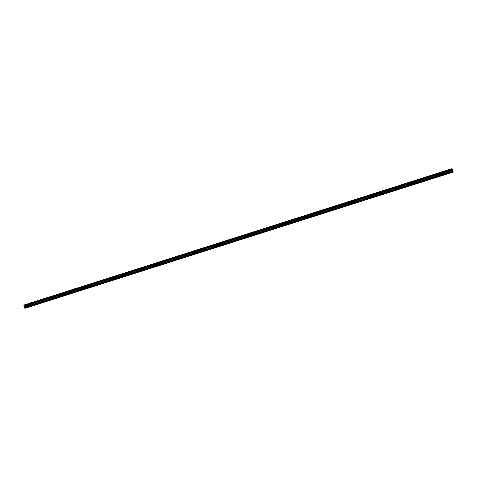 <?xml version="1.0" encoding="UTF-8"?>
<svg xmlns="http://www.w3.org/2000/svg" width="477" height="477" viewBox="0 0 477 477"><rect width="100%" height="100%" fill="white"/><g stroke="black" fill="none" stroke-linecap="round" stroke-linejoin="round"><path stroke-width="0.36" stroke-dasharray="2.38 1.79" d="M30.6 304.332L31.249 304.07L30.6 304.332M31.243 306.252L31.893 305.99L31.243 306.252M445.977 172.179L446.627 171.917L445.977 172.179M446.615 174.099L447.265 173.843L446.615 174.099M431.142 176.901L431.792 176.639L431.142 176.901M431.78 178.821L432.43 178.559L431.78 178.821M416.308 181.618L416.958 181.355L416.308 181.618M416.946 183.538L417.596 183.281L416.946 183.538M401.473 186.34L402.123 186.078L401.473 186.34M402.111 188.26L402.761 187.998L402.111 188.26M386.638 191.056L387.288 190.794L386.638 191.056M387.276 192.982L387.926 192.72L387.276 192.982M371.804 195.779L372.454 195.516L371.804 195.779M372.442 197.699L373.092 197.436L372.442 197.699M356.969 200.495L357.619 200.239L356.969 200.495M357.607 202.421L358.257 202.159L357.607 202.421M342.134 205.217L342.784 204.955L342.134 205.217M342.772 207.137L343.422 206.875L342.772 207.137M327.3 209.934L327.949 209.677L327.3 209.934M327.937 211.86L328.587 211.597L327.937 211.86M312.465 214.656L313.115 214.394L312.465 214.656M313.103 216.576L313.753 216.319L313.103 216.576M297.63 219.378L298.28 219.116L297.63 219.378M298.268 221.298L298.918 221.036L298.268 221.298M282.795 224.095L283.445 223.832L282.795 224.095M283.433 226.015L284.083 225.758L283.433 226.015M267.961 228.817L268.611 228.555L267.961 228.817M268.599 230.737L269.249 230.474L268.599 230.737M253.126 233.533L253.776 233.277L253.126 233.533M253.764 235.459L254.414 235.197L253.764 235.459M238.291 238.256L238.941 237.993L238.291 238.256M238.929 240.175L239.579 239.913L238.929 240.175M223.457 242.972L224.107 242.715L223.457 242.972M224.095 244.898L224.745 244.635L224.095 244.898M208.622 247.694L209.272 247.432L208.622 247.694M209.26 249.614L209.91 249.358L209.26 249.614M193.787 252.416L194.437 252.154L193.787 252.416M194.425 254.336L195.075 254.074L194.425 254.336M178.953 257.133L179.602 256.87L178.953 257.133M179.59 259.053L180.24 258.796L179.59 259.053M164.118 261.855L164.768 261.593L164.118 261.855M164.756 263.775L165.406 263.513L164.756 263.775M149.283 266.571L149.933 266.309L149.283 266.571M149.921 268.497L150.571 268.235L149.921 268.497M134.448 271.294L135.098 271.031L134.448 271.294M135.086 273.214L135.736 272.951L135.086 273.214M119.614 276.01L120.264 275.754L119.614 276.01M120.252 277.936L120.902 277.674L120.252 277.936M104.773 280.732L105.429 280.47L104.773 280.732M105.417 282.652L106.067 282.39L105.417 282.652M89.938 285.449L90.594 285.192L89.938 285.449M90.582 287.375L91.232 287.112L90.582 287.375M75.104 290.171L75.754 289.909L75.104 290.171M75.748 292.091L76.398 291.835L75.748 292.091M60.269 294.893L60.919 294.631L60.269 294.893M60.913 296.813L61.563 296.551L60.913 296.813M45.434 299.61L46.084 299.347L45.434 299.61M46.078 301.53L46.728 301.273L46.078 301.53M30.832 304.135L29.753 304.57L30.832 304.135M446.21 171.982L445.13 172.418L446.21 171.982M431.375 176.705L430.29 177.14L431.375 176.705M416.54 181.421L415.455 181.856L416.54 181.421M401.706 186.143L400.62 186.579L401.706 186.143M386.871 190.86L385.786 191.295L386.871 190.86M372.036 195.582L370.951 196.017L372.036 195.582M357.201 200.298L356.116 200.734L357.201 200.298M342.367 205.021L341.282 205.456L342.367 205.021M327.532 209.743L326.447 210.172L327.532 209.743M312.697 214.459L311.612 214.894L312.697 214.459M297.863 219.181L296.777 219.617L297.863 219.181M283.028 223.898L281.943 224.333L283.028 223.898M268.193 228.62L267.108 229.055L268.193 228.62M253.359 233.336L252.273 233.772L253.359 233.336M238.524 238.059L237.439 238.494L238.524 238.059M223.689 242.781L222.604 243.21L223.689 242.781M208.854 247.497L207.769 247.933L208.854 247.497M194.02 252.22L192.935 252.655L194.02 252.22M179.185 256.936L178.1 257.371L179.185 256.936M164.35 261.658L163.265 262.094L164.35 261.658M149.516 266.375L148.43 266.81L149.516 266.375M134.681 271.097L133.596 271.532L134.681 271.097M119.846 275.813L118.761 276.249L119.846 275.813M105.012 280.536L103.926 280.971L105.012 280.536M90.177 285.258L89.092 285.693L90.177 285.258M75.342 289.974L74.257 290.41L75.342 289.974M60.501 294.697L59.422 295.132L60.501 294.697M45.667 299.413L44.588 299.848L45.667 299.413M452.059 168.703L24.315 304.785L452.041 168.661M453.15 171.839L24.882 308.369M452.232 169.007L24.494 305.089L24.321 304.785M24.494 305.089L24.613 305.459L452.357 169.377M452.434 169.842L24.697 305.93L24.613 305.459M24.697 305.93L25.203 307.206L452.941 171.124M453.126 171.666L25.382 307.754L25.203 307.206M25.382 307.754L453.144 171.809M24.47 305.053L452.208 168.971M24.679 305.876L452.423 169.794M452.965 171.171L25.227 307.26M25.376 307.725L453.12 171.637M24.542 305.208L452.279 169.126M452.321 169.24L24.583 305.328M452.357 169.424L24.619 305.513M452.452 169.937L24.715 306.019M24.959 306.759L452.697 170.677M452.721 170.724L24.983 306.812M452.44 169.878L24.697 305.966M30.766 306.365L30.129 304.445M446.144 174.212L445.5 172.292M431.309 178.935L430.665 177.015M416.475 183.651L415.831 181.731M401.64 188.373L400.996 186.453M386.805 193.096L386.161 191.17M371.971 197.812L371.327 195.892M357.13 202.534L356.492 200.608M342.295 207.251L341.657 205.331M327.461 211.973L326.823 210.053M312.626 216.689L311.988 214.769M297.791 221.411L297.153 219.492M282.956 226.134L282.318 224.208M268.122 230.85L267.484 228.93M253.287 235.572L252.649 233.647M238.452 240.289L237.814 238.369M223.618 245.011L222.98 243.085M208.783 249.727L208.145 247.807M193.948 254.45L193.31 252.53M179.113 259.166L178.476 257.246M164.279 263.888L163.641 261.968M149.444 268.611L148.806 266.685M134.609 273.327L133.971 271.407M119.775 278.049L119.137 276.123M104.94 282.766L104.302 280.846M90.105 287.488L89.467 285.568M75.271 292.204L74.633 290.284M60.436 296.927L59.798 295.007M45.601 301.649L44.963 299.723M29.753 304.57L29.312 303.247M445.13 172.418L444.689 171.094M430.29 177.14L429.855 175.816M415.455 181.856L415.02 180.533M400.62 186.579L400.185 185.255M385.786 191.295L385.35 189.971M370.951 196.017L370.516 194.694M356.116 200.734L355.681 199.416M341.282 205.456L340.84 204.132M326.447 210.172L326.006 208.854M311.612 214.894L311.171 213.571M296.777 219.617L296.336 218.293M281.943 224.333L281.502 223.009M267.108 229.055L266.667 227.732M252.273 233.772L251.832 232.448M237.439 238.494L236.997 237.17M222.604 243.21L222.163 241.893M207.769 247.933L207.328 246.609M192.935 252.655L192.493 251.331M178.1 257.371L177.659 256.048M163.265 262.094L162.824 260.77M148.43 266.81L147.989 265.486M133.596 271.532L133.155 270.209M118.761 276.249L118.32 274.931M103.926 280.971L103.485 279.647M89.092 285.693L88.65 284.37M74.257 290.41L73.816 289.086M59.422 295.132L58.981 293.808M44.588 299.848L44.146 298.524M31.893 305.99L31.249 304.07M447.265 173.843L446.627 171.917M432.43 178.559L431.792 176.639M417.596 183.281L416.958 181.355M402.761 187.998L402.123 186.078M387.926 192.72L387.288 190.794M373.092 197.436L372.454 195.516M358.257 202.159L357.619 200.239M343.422 206.875L342.784 204.955M328.587 211.597L327.949 209.677M313.753 216.319L313.115 214.394M298.918 221.036L298.28 219.116M284.083 225.758L283.445 223.832M269.249 230.474L268.611 228.555M254.414 235.197L253.776 233.277M239.579 239.913L238.941 237.993M224.745 244.635L224.107 242.715M209.91 249.358L209.272 247.432M195.075 254.074L194.437 252.154M180.24 258.796L179.602 256.87M165.406 263.513L164.768 261.593M150.571 268.235L149.933 266.309M135.736 272.951L135.098 271.031M120.902 277.674L120.264 275.754M106.067 282.39L105.429 280.47M91.232 287.112L90.594 285.192M76.398 291.835L75.754 289.909M61.563 296.551L60.919 294.631M46.728 301.273L46.084 299.347M31.625 303.944L31.19 302.621M447.003 171.792L446.561 170.468M432.168 176.514L431.727 175.19M417.333 181.23L416.892 179.912M402.499 185.952L402.057 184.629M387.664 190.675L387.223 189.351M372.829 195.391L372.388 194.067M357.994 200.113L357.553 198.79M343.16 204.83L342.719 203.506M328.325 209.552L327.884 208.228M313.49 214.268L313.049 212.951M298.656 218.991L298.214 217.667M283.821 223.707L283.38 222.389M268.986 228.429L268.545 227.106M254.152 233.152L253.71 231.828M239.317 237.868L238.876 236.544M224.482 242.59L224.041 241.267M209.647 247.307L209.206 245.983M194.813 252.029L194.372 250.705M179.978 256.745L179.537 255.428M165.143 261.468L164.702 260.144M150.309 266.19L149.867 264.866M135.474 270.906L135.033 269.583M120.639 275.628L120.198 274.305M105.805 280.345L105.363 279.021M90.964 285.067L90.529 283.743M76.129 289.783L75.694 288.466M61.294 294.506L60.859 293.182M46.46 299.222L46.025 297.904"/><path stroke-width="0.72" d="M30.397 302.812L29.312 303.247L30.397 302.812M445.774 170.659L444.689 171.094L445.774 170.659M430.934 175.381L429.855 175.816L430.934 175.381M416.099 180.097L415.02 180.533L416.099 180.097M401.264 184.82L400.185 185.255L401.264 184.82M386.43 189.542L385.35 189.971L386.43 189.542M371.595 194.258L370.516 194.694L371.595 194.258M356.76 198.981L355.681 199.416L356.76 198.981M341.926 203.697L340.84 204.132L341.926 203.697M327.091 208.419L326.006 208.854L327.091 208.419M312.256 213.136L311.171 213.571L312.256 213.136M297.421 217.858L296.336 218.293L297.421 217.858M282.587 222.574L281.502 223.009L282.587 222.574M267.752 227.296L266.667 227.732L267.752 227.296M252.917 232.019L251.832 232.448L252.917 232.019M238.083 236.735L236.997 237.17L238.083 236.735M223.248 241.457L222.163 241.893L223.248 241.457M208.413 246.174L207.328 246.609L208.413 246.174M193.579 250.896L192.493 251.331L193.579 250.896M178.744 255.612L177.659 256.048L178.744 255.612M163.909 260.335L162.824 260.77L163.909 260.335M149.074 265.057L147.989 265.486L149.074 265.057M134.24 269.773L133.155 270.209L134.24 269.773M119.405 274.496L118.32 274.931L119.405 274.496M104.57 279.212L103.485 279.647L104.57 279.212M89.736 283.934L88.65 284.37L89.736 283.934M74.901 288.651L73.816 289.086L74.901 288.651M60.066 293.373L58.981 293.808L60.066 293.373M45.232 298.089L44.146 298.524L45.232 298.089M452.023 168.631L23.85 305.083L452.023 168.631L453.126 171.666L452.625 172.28L24.81 308.237M24.053 305.936L23.928 305.566L451.665 169.478L451.791 169.848L24.053 305.936L24.798 308.214M23.856 305.119L23.928 305.566M24.249 306.3L451.987 170.217L452.274 171.034L452.369 171.607L24.625 307.689M24.643 307.748L452.369 171.607M452.381 171.66L452.536 172.125M23.868 305.167L451.594 169.037M451.606 169.079L451.659 169.43L23.922 305.513M24.071 305.972L451.791 169.848M451.814 169.884L451.969 170.17L24.232 306.258M452.607 172.263L24.87 308.345M451.588 169.001L23.85 305.083M23.999 305.817L451.737 169.734M451.701 169.615L23.957 305.697M24.548 307.176L452.285 171.094M452.274 171.034L24.53 307.122M24.285 306.377L452.023 170.295M24.267 306.329L452.005 170.247"/></g></svg>
